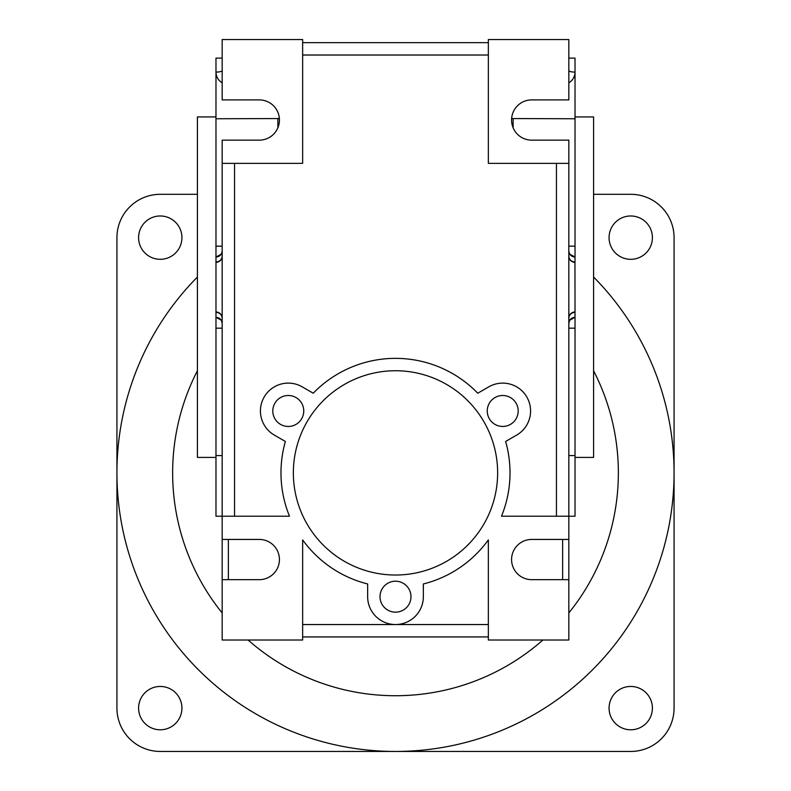 <?xml version="1.0" encoding="UTF-8"?>
<svg xmlns="http://www.w3.org/2000/svg" width="791" height="791" viewBox="0 0 791 791"><rect width="100%" height="100%" fill="white"/><g stroke="black" fill="none" stroke-linecap="round" stroke-linejoin="round"><path stroke-width="1.19" d="M488.354 42.645L302.646 42.645M215.973 262.404L215.973 261.979A6.19 5.982 180 0 0 222.172 255.997L222.172 516.216L215.973 516.216L215.973 118.759L279.371 118.551M215.973 246.159L222.172 246.159M215.973 328.176L222.172 328.176M222.172 539.432L222.172 579.665L259.31 579.665A20.121 20.121 0 0 0 279.431 559.544A20.121 20.121 0 0 0 259.31 539.432L222.172 539.432L222.172 516.216L289.496 516.216A114.527 114.527 0 0 1 285.373 441.467L274.348 435.099A27.853 27.853 0 0 1 264.154 397.052A27.853 27.853 0 0 1 302.211 386.848L313.226 393.216A114.527 114.527 0 0 1 477.774 393.216L488.789 386.848A27.853 27.853 0 0 1 526.846 397.052A27.853 27.853 0 0 1 516.652 435.099L505.627 441.467A114.527 114.527 0 0 1 501.504 516.216L575.027 516.216L575.027 455.576L568.828 455.576M220.808 254.761L220.244 254.979C221.094 254.554 221.737 253.229 222.172 251.024A6.19 5.982 0 0 1 215.973 256.996L220.966 254.336M216.042 262.404C219.829 261.979 221.876 259.844 222.172 255.997L222.172 140.145L259.31 140.145A20.121 20.121 0 0 0 279.431 120.024A20.121 20.121 0 0 0 259.31 99.903L222.172 99.903L222.172 39.55L302.646 39.55L302.646 163.361L222.172 163.361M220.966 319.999L215.973 317.339A6.19 5.982 180 0 1 222.172 323.311C221.737 321.106 221.094 319.782 220.244 319.356L220.808 319.574M222.172 318.338A6.19 5.982 0 0 0 215.973 312.356L216.042 311.931C219.839 312.356 221.876 314.492 222.172 318.338M215.973 118.759L215.973 58.119L222.172 58.119L215.973 58.119M222.172 82.828C218.207 80.346 216.141 76.776 215.973 72.1A6.19 1.602 180 0 0 222.172 70.498M570.192 319.574L570.776 319.356C570.281 319.139 569.629 320.454 568.828 323.311A6.19 5.982 180 0 1 575.027 317.339L575.027 312.356A6.19 5.982 -0 0 0 568.828 318.338L568.828 640.018L488.354 640.018L488.354 539.907A114.527 114.527 0 0 1 423.353 583.966L423.353 596.691A27.853 27.853 0 0 1 395.5 624.544A27.853 27.853 0 0 1 367.647 596.691L367.647 583.966A114.527 114.527 0 0 1 302.646 539.907L302.646 640.018L222.172 640.018L222.172 579.665M511.629 118.551L575.027 118.759L575.027 58.119L568.828 58.119L575.027 58.119M574.958 311.931L574.958 311.931C571.171 312.356 569.125 314.492 568.828 318.338L568.828 255.997A6.19 5.982 180 0 0 575.027 261.979L575.027 246.159L568.828 246.159M570.192 254.761L570.756 254.979C569.906 254.554 569.263 253.229 568.828 251.024A6.19 5.982 0 0 0 575.027 256.996L575.027 118.759M568.828 163.361L488.354 163.361L488.354 39.55L568.828 39.55L568.828 99.903L531.69 99.903A20.121 20.121 0 0 0 511.569 120.024A20.121 20.121 0 0 0 531.69 140.145L568.828 140.145L568.828 255.997C569.125 259.844 571.161 261.979 574.958 262.404L575.027 311.931M568.828 70.498A6.19 1.602 180 0 0 575.027 72.1L575.027 70.498M568.828 579.665L531.69 579.665A20.121 20.121 0 0 1 511.569 559.544A20.121 20.121 0 0 1 531.69 539.432L568.828 539.432M302.646 636.923L488.354 636.923M497.638 472.88A102.138 102.138 0 0 1 344.431 561.343A102.138 102.138 0 0 1 344.431 384.426A102.138 102.138 0 0 1 497.638 472.88M303.754 410.974A15.474 15.474 0 0 1 280.538 424.381A15.474 15.474 0 0 1 280.538 397.576A15.474 15.474 0 0 1 303.754 410.974M410.974 596.691A15.474 15.474 0 0 1 387.758 610.088A15.474 15.474 0 0 1 387.758 583.283A15.474 15.474 0 0 1 410.974 596.691M518.194 410.974A15.474 15.474 0 0 1 494.988 424.381A15.474 15.474 0 0 1 494.988 397.576A15.474 15.474 0 0 1 518.194 410.974M215.973 116.93L197.404 116.93L197.404 457.406L215.973 457.406M575.027 457.406L593.596 457.406L593.596 116.93L575.027 116.93M215.973 455.576L222.172 455.576M575.027 455.576L575.027 328.176L568.828 328.176M575.027 328.176L575.027 317.339L570.034 319.999M593.596 194.309L630.734 194.309A43.337 43.337 0 0 1 674.07 237.646L674.07 708.113A43.337 43.337 0 0 1 630.734 751.45L160.266 751.45A43.337 43.337 0 0 1 116.93 708.113L116.93 237.646A43.337 43.337 0 0 1 160.266 194.309L197.404 194.309M630.734 686.45A21.664 21.664 0 0 1 649.5 718.95A21.664 21.664 0 0 1 611.977 718.95A21.664 21.664 0 0 1 630.734 686.45M609.07 237.646A21.664 21.664 0 0 1 641.57 218.88A21.664 21.664 0 0 1 641.57 256.413A21.664 21.664 0 0 1 609.07 237.646M160.266 259.31A21.664 21.664 0 0 1 141.5 226.809A21.664 21.664 0 0 1 179.023 226.809A21.664 21.664 0 0 1 160.266 259.31M181.93 708.113A21.664 21.664 0 0 1 149.43 726.88A21.664 21.664 0 0 1 149.43 689.357A21.664 21.664 0 0 1 181.93 708.113M593.596 277.028A278.57 278.57 0 0 1 395.5 751.45A278.57 278.57 0 0 1 197.404 277.028M593.596 370.781A222.854 222.854 0 0 1 568.828 612.956M542.903 640.018A222.854 222.854 0 0 1 248.097 640.018M222.172 612.956A222.854 222.854 0 0 1 197.404 370.781M277.878 118.759L277.878 127.766M228.362 579.665L228.362 539.432M513.122 127.766L513.122 118.759M568.828 82.828C572.793 80.346 574.859 76.776 575.027 72.1M575.027 256.996L570.034 254.336M562.638 539.432L562.638 579.665M556.449 163.361L556.449 516.216M302.646 55.024L488.354 55.024M234.551 516.216L234.551 163.361M488.354 624.544L302.646 624.544"/></g></svg>
